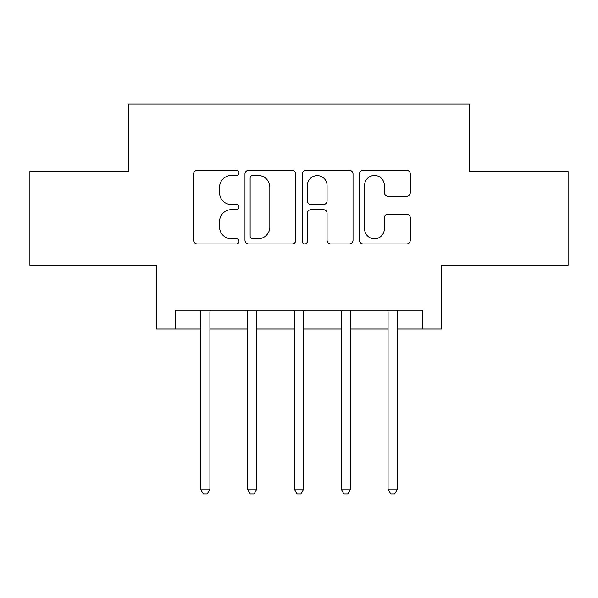 <?xml version="1.0" encoding="UTF-8"?>
<svg xmlns="http://www.w3.org/2000/svg" width="598" height="598" viewBox="0 0 598 598"><rect width="100%" height="100%" fill="white"/><g stroke="black" fill="none" stroke-linecap="round" stroke-linejoin="round"><path stroke-width="0.9" d="M238.991 172.874A2.579 2.579 0 0 0 236.419 170.295L197.303 170.295A3.678 3.678 0 0 0 193.617 173.981L193.617 240.246A3.678 3.678 0 0 0 197.303 243.924L236.419 243.924A2.579 2.579 0 0 0 238.991 241.353A2.579 2.579 0 0 0 236.419 238.774L231.351 238.774A11.781 11.781 0 0 1 219.571 226.993L219.571 221.469A11.781 11.781 0 0 1 231.351 209.689L236.419 209.689A2.579 2.579 0 0 0 238.991 207.11A2.579 2.579 0 0 0 236.419 204.538L231.351 204.538A11.781 11.781 0 0 1 219.571 192.758L219.571 187.234A11.781 11.781 0 0 1 231.351 175.453L236.419 175.453A2.579 2.579 0 0 0 238.991 172.874M406.588 196.249A3.678 3.678 0 0 0 410.273 192.571L410.273 173.981A3.678 3.678 0 0 0 406.588 170.295L363.15 170.295A3.678 3.678 0 0 0 359.465 173.981L359.465 240.246A3.678 3.678 0 0 0 363.15 243.924L406.588 243.924A3.678 3.678 0 0 0 410.273 240.246L410.273 217.792A3.678 3.678 0 0 0 406.588 214.106L387.997 214.106A3.678 3.678 0 0 0 384.32 217.792L384.32 228.922A9.845 9.845 0 0 1 374.468 238.774A9.845 9.845 0 0 1 364.623 228.922L364.623 185.298A9.845 9.845 0 0 1 374.468 175.453A9.845 9.845 0 0 1 384.32 185.298L384.32 192.571A3.678 3.678 0 0 0 387.997 196.249L406.588 196.249M175.236 329.005L175.236 310.25L422.764 310.25L422.764 329.005L441.518 329.005L441.518 265.243L568.1 265.243L568.1 171.484L469.647 171.484L469.647 103.97L128.353 103.97L128.353 171.484L29.9 171.484L29.9 265.243L156.482 265.243L156.482 329.005L200.547 329.005M295.778 173.981A3.678 3.678 0 0 0 292.101 170.295L248.656 170.295A3.678 3.678 0 0 0 244.978 173.981L244.978 240.246A3.678 3.678 0 0 0 248.656 243.924L292.101 243.924A3.678 3.678 0 0 0 295.778 240.246L295.778 173.981M305.899 170.295L349.344 170.295A3.678 3.678 0 0 1 353.022 173.981L353.022 240.246A3.678 3.678 0 0 1 349.344 243.924L330.754 243.924A3.678 3.678 0 0 1 327.069 240.246L327.069 213.374A3.678 3.678 0 0 0 323.391 209.689L311.057 209.689A3.678 3.678 0 0 0 307.372 213.374L307.372 241.353A2.579 2.579 0 0 1 304.801 243.924A2.579 2.579 0 0 1 302.222 241.353L302.222 173.981A3.678 3.678 0 0 1 305.899 170.295M209.928 329.005L247.43 329.005M256.804 329.005L294.313 329.005M303.687 329.005L341.196 329.005M350.57 329.005L388.072 329.005M397.453 329.005L422.764 329.005M252.707 175.453A2.579 2.579 0 0 0 250.128 178.032L250.128 236.195A2.579 2.579 0 0 0 252.707 238.774L258.044 238.774A11.781 11.781 0 0 0 269.825 226.993L269.825 187.234A11.781 11.781 0 0 0 258.044 175.453L252.707 175.453M327.069 185.485A9.845 9.845 0 0 0 317.224 175.633A9.845 9.845 0 0 0 307.372 185.485L307.372 200.853A3.678 3.678 0 0 0 311.057 204.538L323.391 204.538A3.678 3.678 0 0 0 327.069 200.853L327.069 185.485M210.384 310.25L210.197 310.728A3.752 3.752 0 0 0 209.928 312.126L209.928 489.149L200.547 489.149L200.547 312.126A3.752 3.752 0 0 0 200.278 310.728L200.083 310.25M209.928 489.149L207.11 494.03L203.365 494.03L200.547 489.149M257.267 310.25L257.08 310.728A3.752 3.752 0 0 0 256.804 312.126L256.804 489.149L247.43 489.149L247.43 312.126A3.752 3.752 0 0 0 247.161 310.728L246.967 310.25M256.804 489.149L253.993 494.03L250.241 494.03L247.43 489.149M304.15 310.25L303.956 310.728A3.752 3.752 0 0 0 303.687 312.126L303.687 489.149L294.313 489.149L294.313 312.126A3.752 3.752 0 0 0 294.044 310.728L293.85 310.25M303.687 489.149L300.876 494.03L297.124 494.03L294.313 489.149M351.033 310.25L350.839 310.728A3.752 3.752 0 0 0 350.57 312.126L350.57 489.149L341.196 489.149L341.196 312.126A3.752 3.752 0 0 0 340.92 310.728L340.733 310.25M350.57 489.149L347.759 494.03L344.007 494.03L341.196 489.149M397.917 310.25L397.722 310.728A3.752 3.752 0 0 0 397.453 312.126L397.453 489.149L388.072 489.149L388.072 312.126A3.752 3.752 0 0 0 387.803 310.728L387.616 310.25M397.453 489.149L394.635 494.03L390.89 494.03L388.072 489.149"/></g></svg>
